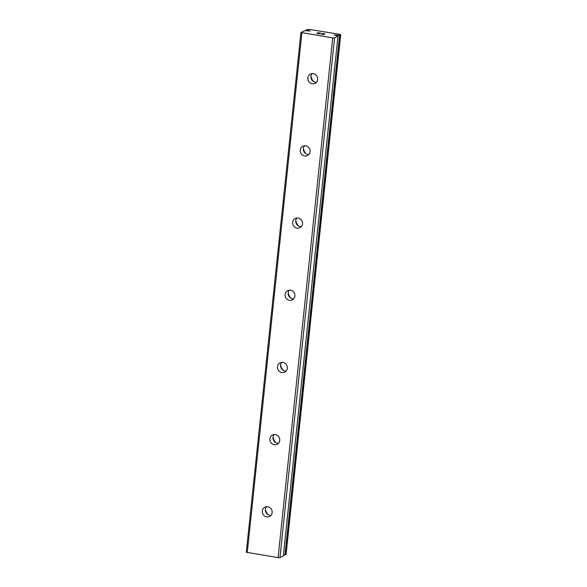 <?xml version="1.0" encoding="UTF-8"?>
<svg xmlns="http://www.w3.org/2000/svg" width="587" height="587" viewBox="0 0 587 587"><rect width="100%" height="100%" fill="white"/><g stroke="black" fill="none" stroke-linecap="round" stroke-linejoin="round"><path stroke-width="0.88" d="M300.926 32.454L332.726 37.891L334.575 37.891L337.855 36.093A3.368 0.638 -174 0 1 337.019 35.704L334.032 34.978L338.009 35.205A3.368 0.638 -174 0 1 339.624 35.213L340.702 34.824L339.822 34.332L308.975 29.35L306.429 29.849A3.368 0.638 -174 0 1 307.272 30.245L310.259 30.972L306.282 30.737A3.368 0.638 -174 0 1 304.668 30.737L300.926 32.454L246.298 552.213L278.099 557.643L279.948 557.65L283.338 555.904M336.358 34.993L336.3 35.543M262.323 511.05A5.173 4.872 63.4 0 1 269.998 507.748A5.173 4.872 63.4 0 1 269.55 516.465A5.173 4.872 63.4 0 1 262.323 511.05M270.952 515.386A5.173 4.872 63.4 0 1 266.615 506.742M269.91 438.863A5.173 4.872 63.4 0 1 277.585 435.561A5.173 4.872 63.4 0 1 277.137 444.278A5.173 4.872 63.4 0 1 269.91 438.863M278.539 443.2A5.173 4.872 63.4 0 1 274.202 434.556M277.497 366.67A5.173 4.872 63.4 0 1 285.172 363.368A5.173 4.872 63.4 0 1 284.724 372.092A5.173 4.872 63.4 0 1 277.497 366.67M286.126 371.006A5.173 4.872 63.4 0 1 281.789 362.362M285.084 294.483A5.173 4.872 63.4 0 1 292.759 291.181A5.173 4.872 63.4 0 1 292.311 299.898A5.173 4.872 63.4 0 1 285.084 294.483M293.713 298.82A5.173 4.872 63.4 0 1 289.376 290.176M292.671 222.297A5.173 4.872 63.4 0 1 300.346 218.995A5.173 4.872 63.4 0 1 299.898 227.712A5.173 4.872 63.4 0 1 292.671 222.297M301.3 226.633A5.173 4.872 63.4 0 1 296.963 217.99M300.258 150.103A5.173 4.872 63.4 0 1 307.933 146.801A5.173 4.872 63.4 0 1 307.485 155.526A5.173 4.872 63.4 0 1 300.258 150.103M308.887 154.44A5.173 4.872 63.4 0 1 304.55 145.796M307.845 77.917A5.173 4.872 63.4 0 1 315.52 74.615A5.173 4.872 63.4 0 1 315.072 83.339A5.173 4.872 63.4 0 1 307.845 77.917M316.474 82.253A5.173 4.872 63.4 0 1 312.137 73.61M268.325 514.85A8.871 8.357 63.4 0 1 265.471 509.156M275.912 442.664A8.871 8.357 63.4 0 1 273.058 436.97M283.499 370.478A8.871 8.357 63.4 0 1 280.645 364.784M291.086 298.291A8.871 8.357 63.4 0 1 288.232 292.597M298.68 226.098A8.871 8.357 63.4 0 1 295.819 220.404M306.267 153.911A8.871 8.357 63.4 0 1 303.406 148.218M313.854 81.725A8.871 8.357 63.4 0 1 311 76.031M318.257 32.74L316.877 33.437L318.257 32.74L320.803 33.151L318.455 32.835L317.897 33.121L319.13 33.312L317.251 33.437L319.497 33.811M319.115 33.32L317.897 33.121M317.251 33.437L319.416 33.848L316.863 33.437M320.796 33.158L318.257 32.747M322.212 33.613L324.545 33.943M322.923 33.54L323.422 33.576L322.923 33.547M323.422 33.576L324.266 33.708L323.422 33.584M324.846 33.987L321.625 34.149L324.024 34.53L321.625 34.156M324.024 34.53L320.913 34.09L324.42 34.002L320.957 34.097M283.455 554.957A3.368 0.638 -174 0 1 284.988 554.964L286.074 554.576L340.702 34.824M332.726 37.891L278.099 557.643M301.887 32.909L247.259 552.661M334.575 37.891L279.948 557.65M308.769 30.531L308.711 31.089M337.965 36.196L283.338 555.948M337.54 35.183L337.459 35.961M338.009 35.205L337.914 36.115M339.624 35.213L284.988 554.964M339.976 35.191L285.348 554.942M306.201 30.744L306.304 29.776L306.223 30.744M306.429 29.849L306.341 30.737M307.272 30.245L307.206 30.84M307.588 30.341L307.529 30.891M337.987 36.174L283.36 555.926"/></g></svg>
